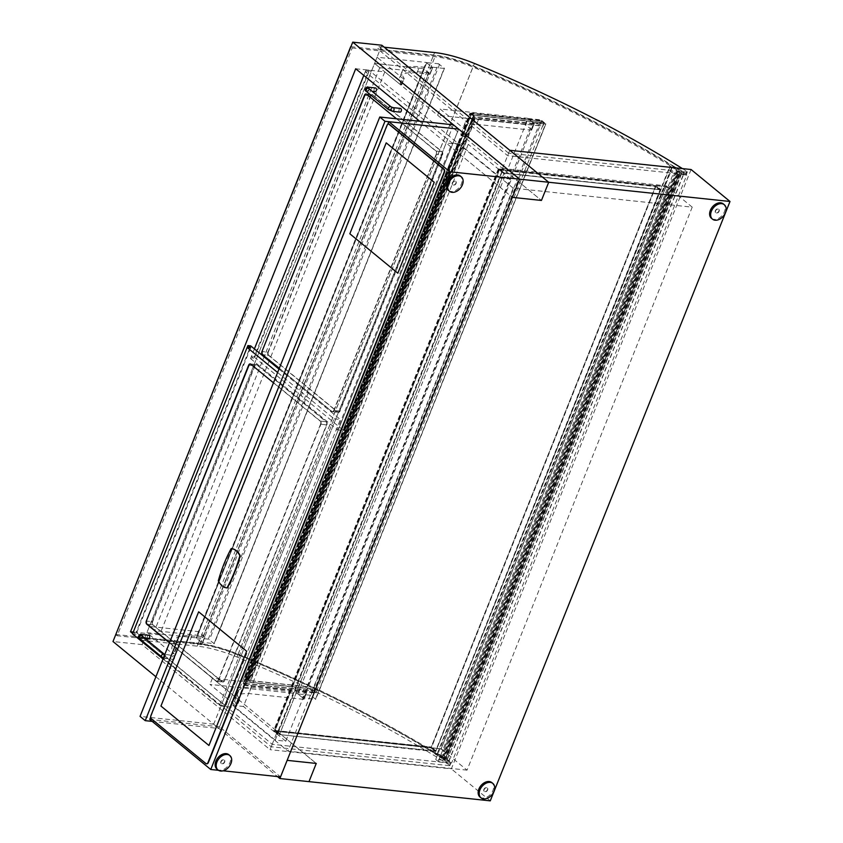 <?xml version="1.0" encoding="UTF-8"?>
<svg xmlns="http://www.w3.org/2000/svg" width="843" height="843" viewBox="0 0 843 843"><rect width="100%" height="100%" fill="white"/><g stroke="black" fill="none" stroke-linecap="round" stroke-linejoin="round"><path stroke-width="0.63" stroke-dasharray="4.21 3.16" d="M355.704 68.757L384.808 71.845L159.622 634.842L316.251 763.442L277.326 731.471L441.089 748.837L467.033 770.144L692.219 207.157L513.208 188.168L288.021 751.166L467.033 770.144M441.089 748.837L666.265 185.839L502.502 168.474L541.438 200.444L384.808 71.845M666.265 185.839L692.219 207.157M502.502 168.474L509.783 150.286M691.07 169.517L451.342 768.89L270.045 749.659L277.326 731.471M513.208 188.168L460.004 144.49L234.818 707.488L220.971 706.012L446.147 143.015L512.333 197.357L419.635 121.244M460.004 144.49L446.147 143.015M234.818 707.488L288.021 751.166M132.699 633.536L220.971 706.012M381.837 45.237L142.098 644.61L270.045 749.659M490.268 800.85L451.342 768.89M159.622 634.842L133.289 632.05M155.902 676.75L277.463 776.561M142.098 644.61L112.994 641.523M435.82 751.313L431.152 747.478L275.103 730.934L279.507 734.559L435.557 751.102L279.507 734.559L504.03 173.215L660.08 189.759L504.03 173.215L660.08 189.759L435.557 751.102L279.507 734.559L435.652 751.735L430.72 747.678L274.839 730.723L431.194 747.014L430.72 747.678M275.103 730.934L279.254 735.149L273.627 731.018L430.984 747.899L655.833 185.723L660.501 189.559L504.103 172.973L279.254 735.149M660.343 189.97L655.664 186.134L655.928 185.544L666.096 186.63L668.689 188.758L666.002 186.798L656.181 185.766L660.859 189.601L435.652 751.735M655.664 186.134L499.625 169.591L504.293 173.426M655.928 185.544L431.152 747.478M504.103 172.973L499.614 169.285L501.754 171.803L498.382 169.032L499.172 168.927L504.462 173.015M656.181 185.766L431.331 747.931L436 751.766M666.002 186.798L441.152 748.974L431.331 747.931M668.341 188.716L443.492 750.892L441.152 748.974M668.689 188.758L443.492 750.892M666.096 186.63L441.247 748.795L443.839 750.923M431.079 747.72L441.247 748.795M501.754 171.803L276.904 733.968M502.112 171.835L277.252 734.011M275.208 740.101L500.057 177.926L510.584 179.043L285.735 741.218L275.208 740.101L232.91 705.37L457.76 143.194L468.276 144.311L243.427 706.476L232.91 705.37M285.735 741.218L243.427 706.476M510.584 179.043L468.276 144.311M500.057 177.926L457.76 143.194M254.965 365.851L152.625 621.723L146.661 621.091L152.267 621.691L254.607 365.82L249.001 365.219L254.965 365.851A2.329 1.528 96.1 0 1 256.504 364.597A2.329 1.528 96.1 0 1 257.083 364.85L250.771 364.187M326.378 421.742A2.329 1.528 96.1 0 1 326.852 424.883L320.54 424.208A2.329 1.528 -83.9 0 0 320.066 421.079L326.378 421.742L257.083 364.85M273.469 382.817L320.066 421.079M224.512 680.754A2.329 1.528 96.1 0 1 222.963 682.008A2.329 1.528 96.1 0 1 222.383 681.755L216.071 681.081A2.329 1.528 -83.9 0 0 216.651 681.334A2.329 1.528 -83.9 0 0 218.2 680.08L224.512 680.754L326.852 424.883M320.54 424.208L218.2 680.08M169.548 642.64L216.451 681.144L222.057 681.734L152.741 624.821L147.125 624.22L153.089 624.853A2.329 1.528 96.1 0 1 152.625 621.723M153.089 624.853L222.383 681.755M216.071 681.081L169.475 642.819M250.624 347.832L136.05 634.284L133.331 632.05L247.157 347.464M132.541 633.915L136.05 634.284M163.026 658.941L219.486 705.296L334.06 418.845L277.6 372.49M133.331 632.05L136.134 632.345L250.708 345.883M219.486 705.296L225.798 705.97L136.134 632.345M334.06 418.845L340.372 419.508L225.798 705.97M278.959 369.086L340.372 419.508M370.794 95.902L268.285 352.184L262.321 351.552L267.937 352.153L370.446 95.86L364.829 95.27L370.794 95.902A2.329 1.528 96.1 0 1 372.332 94.648A2.329 1.528 96.1 0 1 372.922 94.901L366.61 94.226M442.08 151.687A2.329 1.528 96.1 0 1 442.554 154.817L436.242 154.153A2.329 1.528 -83.9 0 0 435.768 151.023L442.08 151.687L372.922 94.901M396.526 118.8L435.768 151.023M340.045 411.11A2.329 1.528 96.1 0 1 338.507 412.364A2.329 1.528 96.1 0 1 337.927 412.111L331.605 411.437A2.329 1.528 -83.9 0 0 332.195 411.69A2.329 1.528 -83.9 0 0 333.733 410.436L340.045 411.11L442.554 154.817M436.242 154.153L333.733 410.436M337.569 412.069A2.329 1.528 -83.9 0 0 338.148 412.322A2.329 1.528 -83.9 0 0 339.697 411.068L334.081 410.478A2.329 1.528 96.1 0 1 332.542 411.732A2.329 1.528 96.1 0 1 331.963 411.479L337.569 412.069L268.411 355.282L262.795 354.682L268.759 355.314A2.329 1.528 96.1 0 1 268.285 352.184M268.759 355.314L337.927 412.111M331.605 411.437L279.233 368.423M368.77 72.087L254.038 358.96L251.309 356.726L366.052 69.853L368.77 72.087L365.272 71.718L363.797 75.396M254.396 348.918L250.529 358.591L254.038 358.96M250.529 358.591L337.337 429.867L452.08 142.994L365.272 71.718M251.309 356.726L254.112 357.021L368.855 70.148L458.392 143.668L343.649 430.541L254.112 357.021M337.337 429.867L343.649 430.541M452.08 142.994L458.392 143.668M366.052 69.853L368.855 70.148M326.526 424.861A2.329 1.528 -83.9 0 0 326.051 421.732L320.445 421.142A2.329 1.528 96.1 0 1 320.92 424.271L326.526 424.861L224.185 680.733L218.579 680.143A2.329 1.528 96.1 0 1 217.03 681.397A2.329 1.528 96.1 0 1 216.451 681.144M320.445 421.142L251.119 364.218L256.736 364.819L326.051 421.732M222.057 681.734A2.329 1.528 -83.9 0 0 222.647 681.987A2.329 1.528 -83.9 0 0 224.185 680.733M152.267 621.691A2.329 1.528 -83.9 0 0 152.741 624.821M256.736 364.819A2.329 1.528 -83.9 0 0 256.156 364.566A2.329 1.528 -83.9 0 0 254.607 365.82M250.371 363.965A2.329 1.528 96.1 0 1 250.54 363.965A2.329 1.528 96.1 0 1 251.119 364.218M218.579 680.143L320.92 424.271M279.307 368.243L331.963 411.479M334.081 410.478L436.59 154.185L442.206 154.785A2.329 1.528 -83.9 0 0 441.732 151.656L436.116 151.055A2.329 1.528 96.1 0 1 436.59 154.185M436.116 151.055L366.958 94.268L372.564 94.859A2.329 1.528 -83.9 0 0 371.984 94.606A2.329 1.528 -83.9 0 0 370.446 95.86M366.199 94.016A2.329 1.528 96.1 0 1 366.378 94.016A2.329 1.528 96.1 0 1 366.958 94.268M267.937 352.153A2.329 1.528 -83.9 0 0 268.411 355.282M372.564 94.859L441.732 151.656M442.206 154.785L339.697 411.068M174.069 655.928A1.865 1.222 96.1 0 1 174.564 658.088A1.865 1.222 96.1 0 1 173.215 659.437A1.865 1.222 96.1 0 1 172.752 659.237A1.865 1.222 96.1 0 1 172.267 657.087A1.865 1.222 96.1 0 1 173.605 655.728A1.865 1.222 96.1 0 1 174.069 655.928M148.305 638.983A1.865 1.222 96.1 0 1 147.841 638.783A1.865 1.222 96.1 0 1 147.346 636.623A1.865 1.222 96.1 0 1 148.695 635.274M399.982 112.13A1.865 1.222 96.1 0 1 399.519 111.919A1.865 1.222 96.1 0 1 399.034 109.769A1.865 1.222 96.1 0 1 400.383 108.41M375.072 91.666A1.865 1.222 96.1 0 1 374.608 91.465A1.865 1.222 96.1 0 1 374.113 89.316A1.865 1.222 96.1 0 1 375.462 87.957M453.429 124.827L213.69 724.2L218.885 728.468L152.172 721.387M213.69 724.2L140.054 716.392M218.885 728.468L458.613 129.095L219.549 726.814L280.529 776.888M223.163 770.808L218.474 770.302M219.549 726.814L149.759 719.406M387.78 124.332L150.665 717.151M388.707 124.153A2.329 1.528 -83.9 0 0 387.348 125.407L151.245 715.686A2.329 1.528 -83.9 0 0 151.719 718.826L206.219 763.568A2.329 1.528 -83.9 0 0 206.63 763.79M303.933 699.374L306.599 692.83L303.933 699.374L248.875 693.536A48.989 14.647 21.8 0 0 235.081 698.036A48.989 14.647 21.8 0 0 237.115 705.58L235.397 705.285L209.96 684.4L297.632 693.694L304.112 699.026M306.599 692.83L300.108 687.498L212.436 678.204L237.874 699.089L239.591 699.384A48.989 14.647 -158.2 0 1 237.557 691.84A48.989 14.647 -158.2 0 1 251.362 687.34L306.409 693.178M300.108 687.498L297.632 693.694M212.436 678.204L209.96 684.4M251.362 687.34L248.875 693.536M534.262 123.626L531.596 130.18L534.262 123.626L527.771 118.305L440.099 109L465.536 129.885L467.296 130.328L464.778 136.387A48.989 14.647 -158.2 0 1 462.744 128.842A48.989 14.647 -158.2 0 1 476.537 124.343L479.024 118.146A48.989 14.647 21.8 0 0 465.22 122.635A48.989 14.647 21.8 0 0 467.254 130.18L467.296 130.328M534.072 123.984L479.024 118.146M531.775 129.833L525.294 124.501L527.771 118.305M525.294 124.501L437.622 115.206L440.099 109M437.622 115.206L463.06 136.092L464.809 136.524M476.537 124.343L531.596 130.18M540.574 124.237L473.071 117.082L247.716 680.491L315.219 687.646L313.986 690.744L243.848 683.304L245.924 685.011L473.755 115.407L471.68 113.7L243.848 683.304L313.986 690.744L316.062 692.451L317.295 689.353L249.791 682.198L475.146 118.779L542.65 125.944L543.883 122.836L541.807 121.139L540.574 124.237L472.807 116.861L247.463 680.28L314.966 687.435L313.554 690.944L243.069 683.473L471.237 113.036L541.712 120.507L540.31 124.026M541.807 121.139L471.68 113.7L541.807 121.139L313.986 690.744L316.062 692.451L245.924 685.011L316.062 692.451L543.883 122.836L473.755 115.407L543.883 122.836L541.807 121.139M544.315 122.635L542.903 126.155L475.399 119L250.055 682.409L317.558 689.563L316.157 693.072L245.671 685.601L473.829 115.164L544.315 122.635L541.712 120.507M474.999 117.282L249.644 680.691L247.716 680.491L472.807 116.861L474.999 117.282L470.584 113.657L474.23 115.902L471.374 113.563L469.888 113.278L474.388 117.029L472.807 116.861L247.463 680.28L249.033 680.438L474.388 117.029M473.829 115.164L471.237 113.036M245.671 685.601L243.069 683.473M316.157 693.072L313.554 690.944M473.755 115.407L245.924 685.011L243.848 683.304L471.68 113.7L473.755 115.407M303.775 698.246L533.925 122.846L532.702 122.351L302.563 697.751L315.704 699.395L310.867 695.285L541.006 119.885L545.842 123.995L315.356 699.479M533.925 122.846L545.495 124.079M302.563 697.751L297.885 693.915L310.867 695.285M297.885 693.915L528.034 118.515L541.006 119.885M528.034 118.515L532.702 122.351M249.644 680.691L245.239 677.066L248.885 679.31L246.03 676.971L244.628 676.824L249.033 680.438M248.885 679.31L474.23 115.902M248.537 679.279L473.882 115.87M231.53 548.624A116.64 76.365 -83.9 0 0 218.653 580.827A19.6 12.824 -83.9 0 0 227.252 587.95M386.21 142.846L349.834 233.796L397.843 273.216M198.642 611.807L160.939 706.055L208.959 745.475M711.439 218.305A9.326 6.481 129.4 0 0 714.053 219.359A9.326 6.481 129.4 0 0 723.515 213.574A9.326 6.481 129.4 0 0 723.283 203.88M718.194 209.032A2.329 1.623 129.4 0 0 715.823 210.476A2.329 1.623 129.4 0 0 715.886 212.9A2.329 1.623 129.4 0 0 716.539 213.163A2.329 1.623 129.4 0 0 718.9 211.719A2.329 1.623 129.4 0 0 718.847 209.296A2.329 1.623 129.4 0 0 718.194 209.032M716.276 212.952A2.329 1.623 129.4 0 0 718.647 211.498A2.329 1.623 129.4 0 0 718.584 209.075A2.329 1.623 129.4 0 0 717.93 208.811A2.329 1.623 129.4 0 0 715.57 210.265A2.329 1.623 129.4 0 0 715.623 212.689A2.329 1.623 129.4 0 0 716.276 212.952M448.444 190.423A9.326 6.481 129.4 0 0 451.058 191.477A9.326 6.481 129.4 0 0 460.51 185.692A9.326 6.481 129.4 0 0 460.289 175.997M455.188 181.14A2.329 1.623 129.4 0 0 452.828 182.583A2.329 1.623 129.4 0 0 452.881 185.007A2.329 1.623 129.4 0 0 453.534 185.27A2.329 1.623 129.4 0 0 455.905 183.827A2.329 1.623 129.4 0 0 455.842 181.403A2.329 1.623 129.4 0 0 455.188 181.14M453.281 185.06A2.329 1.623 129.4 0 0 455.641 183.616A2.329 1.623 129.4 0 0 455.589 181.192A2.329 1.623 129.4 0 0 454.925 180.929A2.329 1.623 129.4 0 0 452.565 182.373A2.329 1.623 129.4 0 0 452.628 184.796A2.329 1.623 129.4 0 0 453.281 185.06M479.973 797.014A9.326 6.481 129.4 0 0 482.596 798.068A9.326 6.481 129.4 0 0 492.049 792.283A9.326 6.481 129.4 0 0 491.817 782.589M486.727 787.731A2.329 1.623 129.4 0 0 484.356 789.174A2.329 1.623 129.4 0 0 484.419 791.598A2.329 1.623 129.4 0 0 485.073 791.862A2.329 1.623 129.4 0 0 487.433 790.418A2.329 1.623 129.4 0 0 487.38 787.994A2.329 1.623 129.4 0 0 486.727 787.731M484.809 791.651A2.329 1.623 129.4 0 0 487.18 790.207A2.329 1.623 129.4 0 0 487.117 787.784A2.329 1.623 129.4 0 0 486.464 787.52A2.329 1.623 129.4 0 0 484.103 788.964A2.329 1.623 129.4 0 0 484.156 791.387A2.329 1.623 129.4 0 0 484.809 791.651M216.978 769.122A9.326 6.481 129.4 0 0 219.591 770.175A9.326 6.481 129.4 0 0 229.043 764.401A9.326 6.481 129.4 0 0 228.822 754.696M223.722 759.849A2.329 1.623 129.4 0 0 221.361 761.292A2.329 1.623 129.4 0 0 221.414 763.716A2.329 1.623 129.4 0 0 222.067 763.979A2.329 1.623 129.4 0 0 224.438 762.536A2.329 1.623 129.4 0 0 224.375 760.112A2.329 1.623 129.4 0 0 223.722 759.849M221.814 763.769A2.329 1.623 129.4 0 0 224.175 762.325A2.329 1.623 129.4 0 0 224.122 759.891A2.329 1.623 129.4 0 0 223.469 759.627A2.329 1.623 129.4 0 0 221.098 761.081A2.329 1.623 129.4 0 0 221.161 763.505A2.329 1.623 129.4 0 0 221.814 763.769M202.299 643.504L204.954 636.95L202.299 643.504L189.317 642.134A48.989 14.647 21.8 0 0 172.13 646.412A48.989 14.647 21.8 0 0 174.058 653.81L172.33 653.504L146.893 632.619L195.987 637.824L202.478 643.156M204.954 636.95L198.474 631.628L149.38 626.423L174.807 647.308L176.535 647.603A48.989 14.647 -158.2 0 1 174.617 640.216A48.989 14.647 -158.2 0 1 191.804 635.928L204.775 637.308M191.804 635.928L189.317 642.134M430.141 73.952L432.617 67.756L429.962 74.31L423.65 68.631L195.987 637.824M432.438 68.104L419.466 66.734A48.989 14.647 21.8 0 0 402.28 71.023A48.989 14.647 21.8 0 0 404.197 78.41L401.753 84.753L399.993 84.311L374.555 63.425L423.65 68.631L374.555 63.425L149.38 626.423L154.564 630.68L203.658 635.885L198.474 631.628L149.38 626.423L146.893 632.619M401.753 84.753L401.721 84.606A48.989 14.647 -158.2 0 1 399.793 77.219A48.989 14.647 -158.2 0 1 416.979 72.93L429.962 74.31M416.979 72.93L419.466 66.734M203.658 635.885L428.845 72.888L423.65 68.631L426.136 62.424L432.617 67.756M428.845 72.888L379.75 67.682L374.555 63.425L377.042 57.219L426.136 62.424M404.229 78.547L402.469 78.104L377.042 57.219M202.404 642.587L432.543 67.187L431.321 66.692L201.182 642.092L214.322 643.736L208.263 639.131L438.402 63.731L444.461 68.336L213.974 643.82M432.543 67.187L444.113 68.42M201.182 642.092L196.503 638.256L426.484 62.582L438.402 63.731M426.832 62.508L196.503 638.256M196.693 637.898L208.263 639.131M426.653 62.856L431.321 66.692M435.726 750.691L431.31 747.067M279.676 734.148L275.261 730.523M274.67 731.134L499.783 169.18L655.833 185.723L499.53 168.969L499.625 169.591M499.362 169.38L655.411 185.924L655.506 186.545L499.456 170.001L499.53 168.969M503.872 173.626L499.456 170.001M659.911 190.17L655.506 186.545M450.415 762.483L450.9 763.063L449.382 765.665L450.415 762.483A476.801 142.551 21.8 0 0 238.032 654.568A57.387 17.155 21.8 0 0 198.189 643.652L142.435 637.74L272.194 744.285L450.373 763.178M449.382 765.665L271.204 746.772L141.445 640.227L197.199 646.138A57.387 17.155 -158.2 0 1 237.041 657.045A476.801 142.551 -158.2 0 1 449.424 764.97M271.204 746.772L272.194 744.285M141.445 640.227L142.435 637.74M685.812 174.554L685.844 173.858A476.801 142.551 21.8 0 0 473.46 65.944A57.387 17.155 21.8 0 0 433.618 55.027L377.864 49.115L507.634 155.66L685.812 174.554L686.803 172.077L508.624 153.184L507.634 155.66M682.409 168.589A476.801 142.551 -158.2 0 1 686.834 171.382L686.803 172.077M508.624 153.184L378.855 46.639L377.864 49.115M378.855 46.639L384.239 47.208M679.743 172.32L669.911 166.05L677.003 169.98L678.878 169.812L672.83 165.776L681.502 170.781L682.545 171.435L678.583 171.045L680.143 172.004A2.097 0.632 -158.2 0 1 682.44 172.615A2.097 0.632 -158.2 0 1 683.652 173.753A2.097 0.632 -158.2 0 1 681.66 173.626A2.097 0.632 -158.2 0 1 679.743 172.32L444.64 760.123L442.691 758.911L677.793 171.108M442.691 758.911L434.809 753.842L669.911 166.05M434.809 753.842L670.427 165.987M435.325 753.79L441.901 757.783L677.003 169.98M441.901 757.783L443.776 757.615L678.878 169.812M443.776 757.615L437.201 753.621L672.303 165.818M437.201 753.621L672.83 165.776M437.728 753.579L446.4 758.584L681.502 170.781M446.4 758.584L447.443 759.227L682.545 171.435M447.443 759.227L682.04 171.477M446.938 759.269L445.905 758.626L681.007 170.823M445.905 758.626L443.481 758.837L678.583 171.045M443.481 758.837L445.041 759.806L680.143 172.004M445.041 759.806A2.097 0.632 -158.2 0 1 447.338 760.418A2.097 0.632 -158.2 0 1 448.55 761.556A2.097 0.632 -158.2 0 1 446.558 761.429A2.097 0.632 -158.2 0 1 444.64 760.123M686.739 175.091L673.283 173.658L670.817 171.635L678.668 172.467A6.154 1.844 -158.2 0 1 678.12 171.508L679.532 172.235A2.329 0.695 21.8 0 0 681.639 173.7A2.329 0.695 21.8 0 0 683.873 173.837A2.329 0.695 21.8 0 0 682.019 172.351L682.208 171.919A6.997 2.097 -158.2 0 1 686.739 175.091L451.637 762.883L438.181 761.461L435.715 759.438L443.566 760.27A6.154 1.844 -158.2 0 1 443.018 759.301L444.43 760.038A2.329 0.695 21.8 0 0 446.537 761.492A2.329 0.695 21.8 0 0 448.771 761.64A2.329 0.695 21.8 0 0 446.916 760.154L447.106 759.722A6.997 2.097 -158.2 0 1 451.637 762.883M443.018 759.301L678.12 171.508M443.566 760.27L678.668 172.467M435.715 759.438L670.817 171.635M438.181 761.461L673.283 173.658M447.106 759.722L682.208 171.919M446.916 760.154L682.019 172.351M444.43 760.038L679.532 172.235M115.596 634.463L198.358 643.241A57.387 17.155 -158.2 0 1 238.19 654.157A476.801 142.551 -158.2 0 1 442.649 757.109L441.058 757.246L676.16 169.454A473.998 141.719 21.8 0 0 472.923 67.103A54.584 16.323 21.8 0 0 435.02 56.723L352.258 47.946L350.867 46.808M441.058 757.246A473.998 141.719 21.8 0 0 237.821 654.895A54.584 16.323 21.8 0 0 199.917 644.516L117.156 635.748L352.258 47.946M117.156 635.748L115.765 634.6M350.909 46.692L433.46 55.448A57.387 17.155 -158.2 0 1 473.292 66.355A476.801 142.551 -158.2 0 1 677.751 169.317L676.16 169.454M442.649 757.109L677.751 169.317M379.75 67.682L154.564 630.68M499.172 168.927L274.323 731.102M498.476 168.853L273.627 731.018M498.382 169.032L273.532 731.197M498.919 169.211L274.07 731.387M498.982 169.095L274.133 731.26M499.193 169.116L274.344 731.281M499.614 169.285L274.765 731.461M165.386 658.457A1.865 1.222 96.1 0 1 165.007 655.949A1.865 1.222 96.1 0 1 166.25 654.948A1.865 1.222 96.1 0 1 166.714 655.148A1.865 1.222 96.1 0 1 167.199 657.308A1.865 1.222 96.1 0 1 165.85 658.657A1.865 1.222 96.1 0 1 165.386 658.457M161.814 656.992A1.865 1.296 129.4 0 0 162.341 657.203A1.865 1.296 129.4 0 0 164.396 655.706A1.865 1.296 129.4 0 0 164.185 654.115L173.605 655.728M139.495 638.667A1.865 1.296 129.4 0 0 140.012 638.878A1.865 1.296 129.4 0 0 142.077 637.371A1.865 1.296 129.4 0 0 141.866 635.791M141.329 634.494A1.865 1.222 -83.9 0 0 139.98 635.843A1.865 1.222 -83.9 0 0 140.475 638.003A1.865 1.222 -83.9 0 0 140.939 638.204A1.865 1.222 -83.9 0 0 142.172 637.203A1.865 1.222 -83.9 0 0 142.362 636.202M392.617 111.339A1.865 1.222 96.1 0 1 392.153 111.139A1.865 1.222 96.1 0 1 391.784 108.631A1.865 1.222 96.1 0 1 393.017 107.63M388.581 109.674A1.865 1.296 129.4 0 0 389.108 109.896A1.865 1.296 129.4 0 0 391.173 108.389A1.865 1.296 129.4 0 0 390.952 106.798M366.262 91.35A1.865 1.296 129.4 0 0 366.789 91.56A1.865 1.296 129.4 0 0 368.855 90.064A1.865 1.296 129.4 0 0 368.633 88.473M368.096 87.177A1.865 1.222 -83.9 0 0 366.758 88.526A1.865 1.222 -83.9 0 0 367.242 90.686A1.865 1.222 -83.9 0 0 367.706 90.886A1.865 1.222 -83.9 0 0 368.939 89.885A1.865 1.222 -83.9 0 0 369.139 88.884M237.874 699.089L235.397 705.285M239.096 699.585L236.62 705.781M239.286 699.606L236.799 705.802M239.591 699.384L237.115 705.58M463.06 136.092L465.536 129.885M464.282 136.587L466.759 130.391M464.461 136.608L466.948 130.412M464.778 136.387L467.254 130.18M315.535 699.121L545.674 123.721M244.628 676.824L469.972 113.405M244.712 676.644L470.067 113.236M245.418 676.718L470.763 113.31M246.03 676.971L471.374 113.563M245.935 677.14L471.29 113.731M245.239 677.066L470.584 113.657M174.807 647.308L172.33 653.504M176.029 647.803L173.553 654.01M176.219 647.824L173.742 654.02M176.535 647.603L174.058 653.81M399.993 84.311L402.469 78.104M401.215 84.806L403.692 78.61M401.405 84.827L403.881 78.631M401.721 84.606L404.197 78.41M214.154 643.462L444.293 68.072M439.624 64.237L209.486 639.626M430.889 747.267L274.839 730.723M197.199 646.138L198.189 643.652M237.041 657.045L238.032 654.568M685.844 173.858L686.834 171.382M434.619 52.551L433.618 55.027M474.451 63.457L473.46 65.944M237.821 654.895L472.923 67.103M199.917 644.516L435.02 56.723M198.358 643.241L433.46 55.448M238.19 654.157L473.292 66.355M655.749 185.586L430.899 747.762M498.297 168.895L273.448 731.06M498.856 169.116L274.007 731.292M250.192 363.934L256.504 364.597M216.651 681.334L222.963 682.008M366.02 93.973L372.332 94.648M332.195 411.69L338.507 412.364M250.54 363.965L256.156 364.566M217.03 681.397L222.647 681.987M332.542 411.732L338.148 412.322M366.378 94.016L371.984 94.606M163.426 657.962L173.215 659.437M141.824 635.759L142.003 637.245L140.844 638.193L145.386 638.678M368.591 88.441L368.77 89.927L367.622 90.886L372.153 91.36M239.633 699.521L237.146 705.728M237.557 691.84L235.081 698.036M465.22 122.635L462.744 128.842M545.842 123.995L315.704 699.395M244.544 676.687L469.888 113.278M245.155 676.929L470.499 113.52M176.566 647.74L174.09 653.947M174.617 640.216L172.13 646.412M402.28 71.023L399.793 77.219M196.345 637.982L426.484 62.582M444.461 68.336L214.322 643.736M275.145 730.47L431.194 747.014M449.899 765.539L450.9 763.063M687.319 171.961L686.328 174.438M448.55 761.556L683.652 173.753M448.771 761.64L683.873 173.837"/><path stroke-width="1.26" d="M730.006 201.477L548.709 182.257L541.438 200.444L512.333 197.357L541.438 200.444L548.709 182.257L509.783 150.286L691.07 169.517L730.006 201.477L490.268 800.85L308.981 781.63L316.251 763.442L287.147 760.354L519.604 179.169L352.732 42.15L112.994 641.523L155.902 676.75M133.289 632.05L130.517 631.755L355.704 68.757L419.635 121.244M132.699 633.536L130.517 631.755M316.251 763.442L287.147 760.354L279.876 778.542L308.981 781.63L316.251 763.442M277.463 776.561L279.876 778.542M352.732 42.15L381.837 45.237L548.709 182.257L519.604 179.169L453.429 124.827L379.782 117.019L140.054 716.392L145.238 720.66L384.977 121.287L379.782 117.019M273.469 382.817L250.771 364.187A2.329 1.528 -83.9 0 0 250.192 363.934A2.329 1.528 -83.9 0 0 248.653 365.188L249.001 365.219A2.329 1.528 96.1 0 1 250.371 363.965M249.001 365.219L146.313 621.059L248.653 365.188M146.313 621.059A2.329 1.528 -83.9 0 0 146.777 624.189L147.125 624.22A2.329 1.528 96.1 0 1 146.661 621.091M169.475 642.819L146.777 624.189M247.157 347.464L247.905 345.588L250.624 347.832L247.125 347.453L132.541 633.915L163.026 658.941M277.6 372.49L247.125 347.453M247.905 345.588L250.708 345.883L278.959 369.086M396.526 118.8L366.61 94.226A2.329 1.528 -83.9 0 0 366.02 93.973A2.329 1.528 -83.9 0 0 364.482 95.227L364.829 95.27A2.329 1.528 96.1 0 1 366.199 94.016M364.829 95.27L261.973 351.52L364.482 95.227M261.973 351.52A2.329 1.528 -83.9 0 0 262.447 354.65L279.307 368.243M279.233 368.423L262.447 354.65M363.797 75.396L254.396 348.918M147.125 624.22L169.548 642.64M262.795 354.682A2.329 1.528 96.1 0 1 262.321 351.552M142.362 636.202A1.865 1.222 -83.9 0 0 141.793 634.695A1.865 1.222 -83.9 0 0 141.329 634.494L148.695 635.274A1.865 1.222 96.1 0 1 149.158 635.474A1.865 1.222 96.1 0 1 149.643 637.635A1.865 1.222 96.1 0 1 148.305 638.983L145.386 638.678M393.017 107.63L400.383 108.41A1.865 1.222 96.1 0 1 400.846 108.621A1.865 1.222 96.1 0 1 401.331 110.77A1.865 1.222 96.1 0 1 399.982 112.13L392.617 111.339L388.581 109.674A1.865 1.296 129.4 0 1 388.539 107.735A1.865 1.296 129.4 0 1 390.425 106.587A1.865 1.296 129.4 0 1 390.952 106.798L393.017 107.63A1.865 1.222 96.1 0 1 393.481 107.83A1.865 1.222 96.1 0 1 393.966 109.99A1.865 1.222 96.1 0 1 392.617 111.339M369.139 88.884A1.865 1.222 -83.9 0 0 368.57 87.377A1.865 1.222 -83.9 0 0 368.096 87.177L375.462 87.957A1.865 1.222 96.1 0 1 375.925 88.157A1.865 1.222 96.1 0 1 376.421 90.317A1.865 1.222 96.1 0 1 375.072 91.666L372.153 91.36M152.172 721.387L145.238 720.66M223.163 770.808L280.529 776.888L519.604 179.169L449.825 171.772L388.834 121.687L458.613 129.095L384.977 121.287M218.474 770.302L210.75 769.49L449.825 171.772M150.665 717.151L149.759 719.406L210.75 769.49M388.834 121.687L387.78 124.332M206.63 763.79A2.329 1.528 -83.9 0 0 206.798 763.821A2.329 1.528 -83.9 0 0 208.347 762.567L207.989 762.536A2.329 1.528 96.1 0 1 206.451 763.79A2.329 1.528 96.1 0 1 205.871 763.537L151.371 718.784A2.329 1.528 96.1 0 1 150.897 715.654L386.99 125.375A2.329 1.528 96.1 0 1 388.539 124.121A2.329 1.528 96.1 0 1 389.118 124.374L389.466 124.406A2.329 1.528 -83.9 0 0 388.886 124.153A2.329 1.528 -83.9 0 0 388.707 124.153M208.347 762.567L444.44 172.288A2.329 1.528 -83.9 0 0 443.966 169.158L389.466 124.406M443.966 169.158L443.618 169.127A2.329 1.528 96.1 0 1 444.092 172.257L444.44 172.288M207.989 762.536L444.092 172.257M443.618 169.127L389.118 124.374M227.252 587.95A19.6 12.824 -83.9 0 0 227.304 587.961A19.6 12.824 -83.9 0 0 227.347 587.961L226.999 587.929A116.64 76.365 -83.9 0 0 239.876 555.727A19.6 12.824 -83.9 0 0 231.224 548.593A19.6 12.824 -83.9 0 0 231.182 548.582A116.64 76.365 -83.9 0 0 218.305 580.785A19.6 12.824 -83.9 0 0 226.946 587.919A19.6 12.824 -83.9 0 0 226.999 587.929M227.347 587.961A116.64 76.365 -83.9 0 0 240.223 555.758A19.6 12.824 -83.9 0 0 231.572 548.624M397.843 273.216L434.219 182.278L386.21 142.846L349.834 233.785L397.843 273.216L434.219 182.267L386.21 142.846M208.959 745.475L246.651 651.228L198.642 611.807L160.939 706.055L208.948 745.475L246.651 651.228L198.632 611.807M724.327 204.733L723.283 203.88A9.326 6.481 129.4 0 0 720.67 202.826A9.326 6.481 129.4 0 0 711.218 208.611A9.326 6.481 129.4 0 0 711.439 218.305L712.483 219.159A9.326 6.481 129.4 0 0 715.096 220.213A9.326 6.481 129.4 0 0 724.548 214.428A9.326 6.481 129.4 0 0 724.327 204.733A9.326 6.481 129.4 0 0 721.713 203.679A9.326 6.481 129.4 0 0 712.251 209.464A9.326 6.481 129.4 0 0 712.483 219.159M461.321 176.851L460.289 175.997A9.326 6.481 129.4 0 0 457.665 174.944A9.326 6.481 129.4 0 0 448.213 180.729A9.326 6.481 129.4 0 0 448.444 190.423L449.477 191.266A9.326 6.481 129.4 0 0 452.09 192.33A9.326 6.481 129.4 0 0 461.553 186.545A9.326 6.481 129.4 0 0 461.321 176.851A9.326 6.481 129.4 0 0 458.708 175.797A9.326 6.481 129.4 0 0 449.256 181.572A9.326 6.481 129.4 0 0 449.477 191.266M492.86 783.442L491.817 782.589A9.326 6.481 129.4 0 0 489.203 781.535A9.326 6.481 129.4 0 0 479.751 787.32A9.326 6.481 129.4 0 0 479.973 797.014L481.016 797.868A9.326 6.481 129.4 0 0 483.629 798.922A9.326 6.481 129.4 0 0 493.092 793.137A9.326 6.481 129.4 0 0 492.86 783.442A9.326 6.481 129.4 0 0 490.247 782.388A9.326 6.481 129.4 0 0 480.784 788.163A9.326 6.481 129.4 0 0 481.016 797.868M229.854 755.549L228.822 754.696A9.326 6.481 129.4 0 0 226.209 753.642A9.326 6.481 129.4 0 0 216.746 759.427A9.326 6.481 129.4 0 0 216.978 769.122L218.01 769.975A9.326 6.481 129.4 0 0 220.634 771.029A9.326 6.481 129.4 0 0 230.086 765.244A9.326 6.481 129.4 0 0 229.854 755.549A9.326 6.481 129.4 0 0 227.241 754.496A9.326 6.481 129.4 0 0 217.789 760.281A9.326 6.481 129.4 0 0 218.01 769.975M384.239 47.208L434.619 52.551A57.387 17.155 -158.2 0 1 474.451 63.457A476.801 142.551 -158.2 0 1 682.409 168.589M115.765 634.6L350.699 46.671M164.806 654.495L164.185 654.115A1.865 1.296 129.4 0 0 163.658 653.905A1.865 1.296 129.4 0 0 161.772 655.053A1.865 1.296 129.4 0 0 161.814 656.992L163.426 657.962M164.185 654.115L141.866 635.791A1.865 1.296 129.4 0 0 141.339 635.569A1.865 1.296 129.4 0 0 139.443 636.728A1.865 1.296 129.4 0 0 139.495 638.667L161.814 656.992M390.952 106.798L368.633 88.473A1.865 1.296 129.4 0 0 368.106 88.262A1.865 1.296 129.4 0 0 366.22 89.411A1.865 1.296 129.4 0 0 366.262 91.35L388.581 109.674M139.495 638.667C136.492 637.034 140.56 633.262 141.329 634.494M366.262 91.35C363.259 89.716 367.327 85.944 368.096 87.177"/></g></svg>
